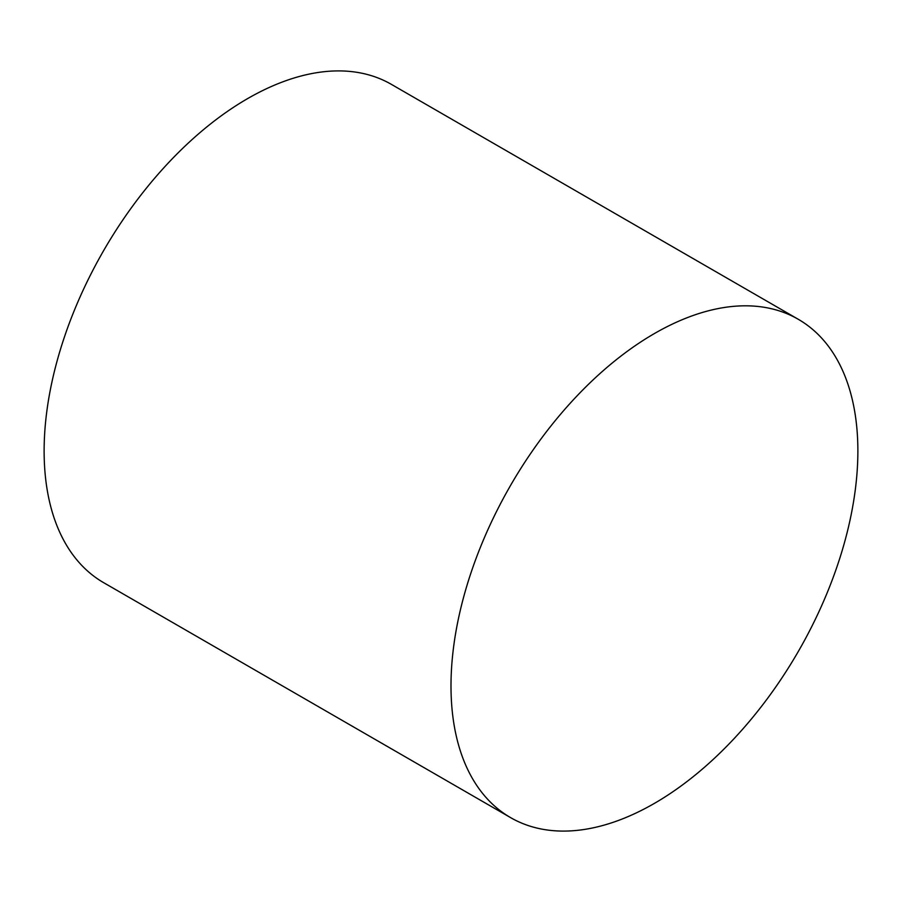 <?xml version="1.0" encoding="UTF-8"?>
<svg xmlns="http://www.w3.org/2000/svg" width="902" height="902" viewBox="0 0 902 902"><rect width="100%" height="100%" fill="white"/><g stroke="black" fill="none" stroke-linecap="round" stroke-linejoin="round"><path stroke-width="1.35" d="M654.435 333.537A287.704 166.103 120 0 0 466.481 587.078A287.704 166.103 120 0 0 510.588 817.618A287.704 166.103 120 0 0 654.435 803.366A287.704 166.103 120 0 0 842.389 549.837A287.704 166.103 120 0 0 798.293 319.297A287.704 166.103 120 0 0 654.435 333.537M798.293 319.297L391.412 84.382A287.704 166.103 120 0 0 247.565 98.634A287.704 166.103 120 0 0 59.611 352.163A287.704 166.103 120 0 0 103.707 582.703L510.588 817.618"/></g></svg>
